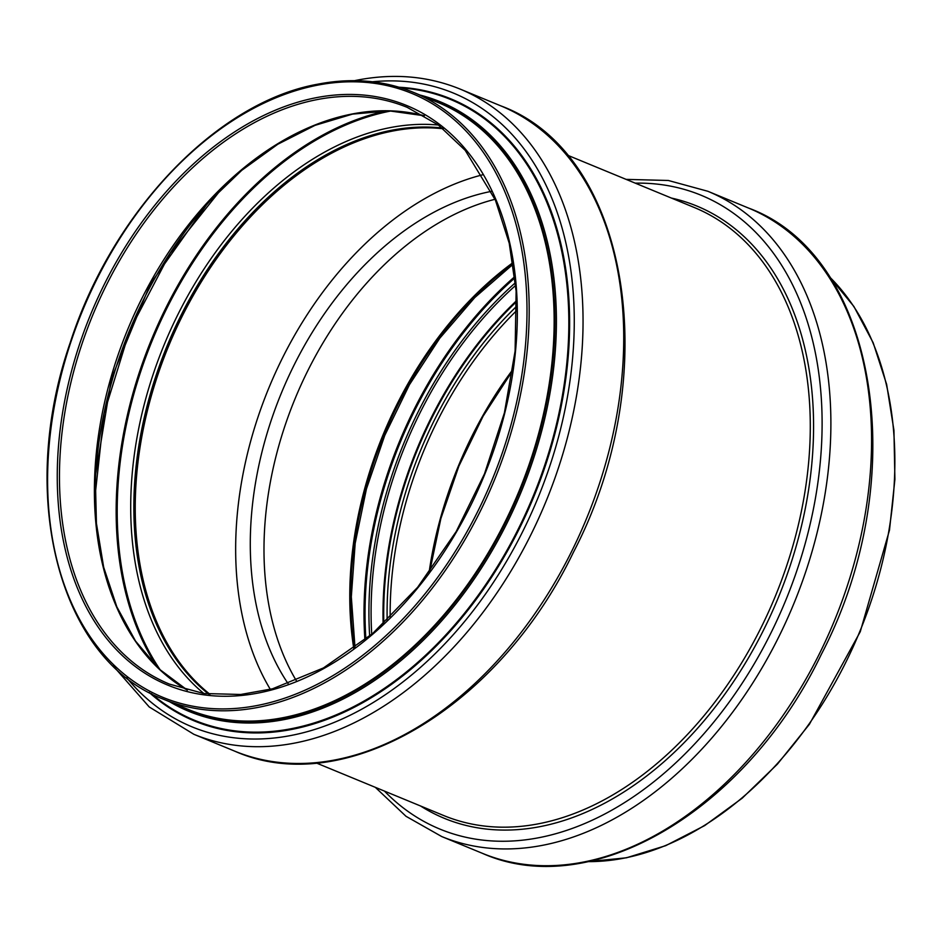 <?xml version="1.0" encoding="UTF-8"?>
<svg xmlns="http://www.w3.org/2000/svg" width="942" height="942" viewBox="0 0 942 942"><rect width="100%" height="100%" fill="white"/><g stroke="black" fill="none" stroke-linecap="round" stroke-linejoin="round"><path stroke-width="1.41" d="M353.78 648.496A311.602 211.373 112.4 0 1 512.954 262.641M482.587 174.823A311.602 211.373 -67.6 0 0 268.941 387.739A311.602 211.373 -67.6 0 0 270.319 689.367M209.948 694.278A311.602 211.373 112.4 0 1 156.207 379.791A311.602 211.373 112.4 0 1 392.414 131.103A311.602 211.373 112.4 0 1 443.235 128.771M209.395 694.219A311.908 211.585 112.4 0 1 156.125 379.39A311.908 211.585 112.4 0 1 392.437 130.808A311.908 211.585 112.4 0 1 442.799 128.418M288.264 683.868A291.667 197.855 112.4 0 1 281.328 393.167A291.667 197.855 112.4 0 1 491.006 191.45A291.667 197.855 112.4 0 1 491.441 191.367M296.389 680.807A291.667 197.855 112.4 0 1 295.14 398.548A291.667 197.855 112.4 0 1 495.033 199.28M429.046 572.724A311.908 211.585 112.4 0 1 512.907 369.452M390.188 617.422A311.908 211.585 112.4 0 1 516.864 310.354M387.162 620.354A313.957 212.974 112.4 0 1 516.793 306.138M383.83 623.522A318.102 215.789 112.4 0 1 516.652 301.546M383.135 624.169A318.69 216.189 112.4 0 1 516.616 300.592M371.737 634.307A324.531 220.145 112.4 0 1 515.686 285.367M369.676 636.038A326.321 221.358 112.4 0 1 515.451 282.694M365.908 639.147A331.089 224.596 112.4 0 1 514.956 277.831M364.931 639.924A331.772 225.056 112.4 0 1 514.827 276.595M354.533 647.943A311.908 211.585 112.4 0 1 513.096 263.572M567.072 155.018L694.384 207.546A328.829 223.054 112.4 0 1 775.184 596.58A328.829 223.054 112.4 0 1 443.588 815.489L316.276 762.973M671.387 198.055A331.148 224.643 112.4 0 1 778.222 597.84A331.148 224.643 112.4 0 1 420.591 806.011M635.238 183.148A342.782 232.533 112.4 0 1 785.522 600.843A342.782 232.533 112.4 0 1 384.442 791.092M626.124 179.38L668.314 180.475L707.866 191.285A348.987 236.736 112.4 0 1 793.623 604.187A348.987 236.736 112.4 0 1 441.692 836.531L482.363 853.311A348.987 236.736 112.4 0 0 834.306 620.966A348.987 236.736 112.4 0 0 748.549 208.064C878.403 255.765 913.057 478.995 821.224 654.572C746.7 809.932 591.929 902.224 482.363 853.311M829.443 276.783A328.169 222.618 112.4 0 1 859.811 631.493A328.169 222.618 112.4 0 1 588.185 861.624M316.889 99.64A311.908 211.585 112.4 0 1 407.321 107.412L438.395 125.027L465.207 150.343L495.421 200.175L509.233 243.248L516.122 291.149L515.109 351.013L504.417 412.796L484.494 473.838L456.199 531.559L417.624 587.325L372.62 633.554L323.447 667.937L272.556 688.779L240.705 694.478L203.849 693.512L169.419 684.104A311.908 211.585 112.4 0 1 72.216 377.177A311.908 211.585 112.4 0 1 316.889 99.64M315.97 97.733A313.462 212.645 112.4 0 1 470.682 505.524A313.462 212.645 112.4 0 1 75.301 582.709A313.462 212.645 112.4 0 1 315.97 97.733M317.171 85.239A326.627 221.57 112.4 0 1 478.383 510.152A326.627 221.57 112.4 0 1 66.399 590.575A326.627 221.57 112.4 0 1 317.171 85.239M318.372 84.203A328.169 222.618 112.4 0 1 413.526 92.387A328.169 222.618 112.4 0 1 494.161 480.655A328.169 222.618 112.4 0 1 163.225 699.129L188.165 709.42A328.169 222.618 112.4 0 0 519.113 490.947A328.169 222.618 112.4 0 0 438.466 102.678L413.526 92.387C383.971 80.329 352.108 77.585 317.937 84.156C217.143 101.96 112.169 211.715 70.144 342.876C16.791 496.304 59.216 659.977 163.225 699.129M428.269 98.474A328.617 222.913 112.4 0 1 519.854 491.253A328.617 222.913 112.4 0 1 177.967 705.217M419.944 95.036A329.676 223.631 112.4 0 1 521.22 491.818A329.676 223.631 112.4 0 1 169.642 701.778M401.268 87.936A335.764 227.764 112.4 0 1 532.995 496.67A335.764 227.764 112.4 0 1 151.391 693.642M398.925 87.217A336.447 228.235 112.4 0 1 533.714 496.964A336.447 228.235 112.4 0 1 149.225 692.5M372.467 81.789A342.782 232.533 112.4 0 1 537.682 498.601A342.782 232.533 112.4 0 1 126.628 677.698M354.486 80.671L357.089 80.152C393.791 73.076 428.115 76.043 460.026 89.043A348.987 236.736 112.4 0 1 545.783 501.945A348.987 236.736 112.4 0 1 193.852 734.289L234.523 751.068A348.987 236.736 112.4 0 0 586.466 518.724A348.987 236.736 112.4 0 0 500.708 105.822C630.563 153.522 665.217 376.765 573.384 552.342C498.86 707.689 344.089 799.982 234.523 751.068M208.735 694.148A311.908 211.585 112.4 0 1 154.806 379.355A311.908 211.585 112.4 0 1 391.271 130.326A311.908 211.585 112.4 0 1 442.281 128.018M203.884 693.524A314.039 213.033 112.4 0 1 152.451 376.435A314.039 213.033 112.4 0 1 389.894 127.665A314.039 213.033 112.4 0 1 438.407 125.039M160.446 670.209A331.066 224.585 112.4 0 1 152.38 340.192A331.066 224.585 112.4 0 1 390.435 111.085A331.066 224.585 112.4 0 1 391.166 110.944M157.255 667.172A331.772 225.056 112.4 0 1 151.591 339.332A331.772 225.056 112.4 0 1 386.762 110.85M95.001 491.536A324.531 220.145 112.4 0 1 218.768 191.497M187.34 690.145A311.908 211.585 112.4 0 1 110.744 378.225A311.908 211.585 112.4 0 1 351.813 114.053A311.908 211.585 112.4 0 1 424.289 115.76M513.19 264.149L474.768 297.566L439.808 338.19L409.464 384.677L384.725 435.51L366.426 488.98L355.169 543.357L351.319 596.816L355.004 647.59M375.316 787.335L406.014 816.302L441.692 836.531M707.866 191.285L748.549 208.064M829.29 276.548L853.899 306.48L873.175 342.758L886.646 384.418L893.946 430.364L894.9 479.372L889.483 530.169L860.27 631.693L809.402 724.28L777.433 764.103L742.202 798.192L704.64 825.616L665.711 845.669L626.454 857.797L587.902 861.683M512.766 370.406L483.105 416.176L458.884 466.102L440.868 518.571L429.623 571.947M113.099 665.817L149.225 706.959L193.852 734.289M460.026 89.043L500.708 105.822M95.024 496.198L104.115 413.244L129.737 330.312L170.043 253.445L222.088 188.2M424.324 115.784L389.317 110.885L352.473 114.123L315.04 125.345L277.796 144.244L241.741 170.337L207.888 202.919L150.367 283.895L111.45 378.437L95.307 476.405L96.425 523.34L103.667 567.214L116.832 606.825L135.542 641.09L159.28 669.114L187.376 690.145"/></g></svg>

